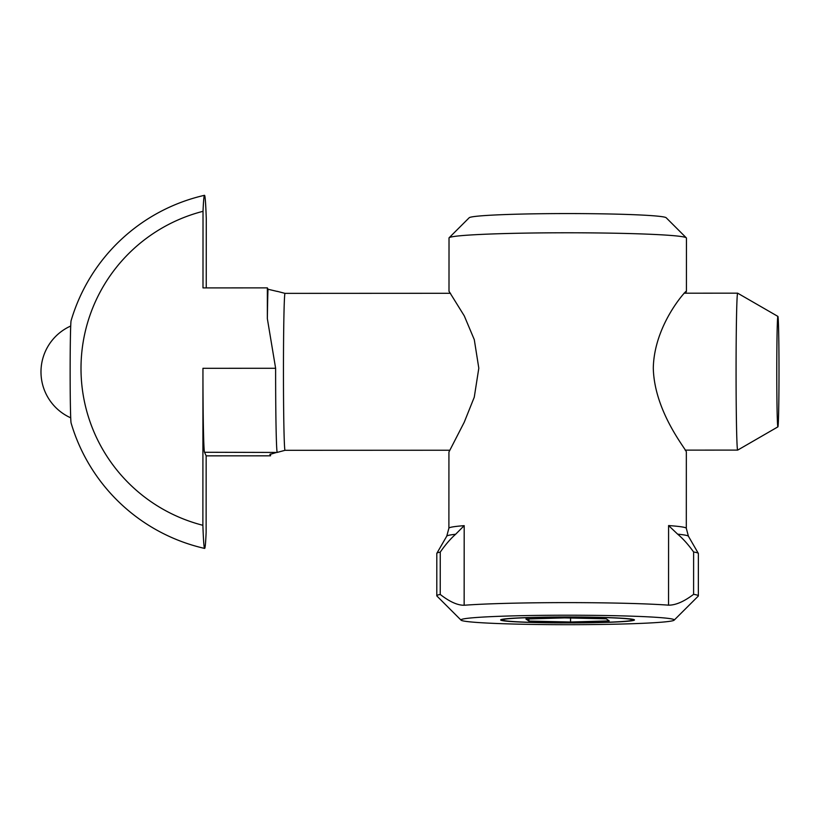 <?xml version="1.0" encoding="UTF-8"?>
<svg xmlns="http://www.w3.org/2000/svg" width="820" height="820" viewBox="0 0 820 820"><rect width="100%" height="100%" fill="white"/><g stroke="black" fill="none" stroke-linecap="round" stroke-linejoin="round"><path stroke-width="1.23" d="M270.538 453.983L270.528 455.817L269.903 454.393M269.913 454.341A94.566 1.906 90 0 1 269.913 454.444L277.211 452.24A80.483 1.619 -90 0 1 275.622 368.272L267.351 318.662L267.361 287.871L267.986 289.234L277.283 291.438M277.15 291.315L285.001 293.365A78.474 1.578 90 0 0 283.454 370.097A78.474 1.578 90 0 0 285.001 450.231A78.474 1.578 90 0 0 285.073 450.303L277.068 452.445L204.539 452.271A80.483 1.619 -90 0 1 202.95 368.303L202.878 525.292A162.216 162.022 155.6 0 1 203.022 211.314L202.991 287.902L267.361 287.871M270.528 455.817L206.158 455.848L204.539 452.271M202.878 525.292A176.556 3.557 90 0 0 204.641 548.426A176.556 3.557 90 0 0 206.127 532.436L206.158 455.848M206.24 287.892L206.271 218.448A176.556 3.557 90 0 0 204.477 195.314A176.556 3.557 90 0 0 203.022 211.314M204.477 195.314A181.087 181.087 0 0 0 71.084 320.743A51.311 1.035 90 0 0 70.141 371.931A51.311 1.035 90 0 0 71.135 423.12A181.087 181.087 0 0 0 204.641 548.426M777.872 316.387L737.641 293.17A78.474 1.578 90 0 0 737.621 293.16A78.474 1.578 90 0 0 736.073 369.892A78.474 1.578 90 0 0 737.621 450.026A78.474 1.578 90 0 0 737.692 450.098A78.474 1.578 90 0 0 737.703 450.098L777.924 426.851A55.237 1.117 -90 0 1 777.862 426.8A55.237 1.117 -90 0 1 776.776 370.066A55.237 1.117 -90 0 1 777.872 316.387A55.237 1.117 -90 0 1 779 371.614A55.237 1.117 -90 0 1 777.924 426.851M685.797 293.191L686.268 291.182C685.264 291.325 654.124 325.468 653.294 368.098C654.309 412.757 687.929 451.43 686.34 452.127L686.309 528.336A118.705 5.268 180 0 0 668.587 525.558L677.648 534.158C683.029 538.689 688.349 544.634 693.617 551.993A130.78 5.801 180 0 1 698.332 553.387A130.78 5.801 180 0 1 698.373 553.541L698.353 595.884A130.78 5.801 0 0 1 698.22 596.15L674.091 620.207A106.641 4.736 180 0 0 567.563 615.215A106.641 4.736 180 0 0 461.024 620.115A106.641 4.736 180 0 0 569.716 624.686A106.641 4.736 180 0 0 674.091 620.207M455.623 534.261L464.192 525.651A118.705 5.268 180 0 0 448.888 528.234L446.767 536.136A120.868 5.361 0 0 1 455.623 534.261C450.498 538.801 445.373 544.746 440.258 552.106A130.78 5.801 180 0 0 436.855 553.274A130.78 5.801 180 0 0 436.804 553.428L436.793 595.771A130.78 5.801 0 0 1 440.237 594.449L440.258 552.106M461.024 620.115L436.916 596.027A130.78 5.801 0 0 1 436.793 595.771M698.353 595.884A130.78 5.801 0 0 0 693.597 594.336L693.617 551.993M450.19 293.293L449.001 291.295L449.022 237.984A118.705 5.268 0 0 1 449.134 237.749A118.705 5.268 0 0 1 464.315 235.412A118.705 5.268 0 0 1 595.31 232.931A118.705 5.268 0 0 1 686.319 237.861A118.705 5.268 0 0 1 686.442 238.097L686.422 291.397M686.319 237.861L666.229 217.792A98.584 4.377 180 0 0 567.747 213.569A98.584 4.377 180 0 0 469.245 217.7L449.134 237.749M449.011 291.284L464.284 315.895L474.288 339.644L478.808 368.18L474.267 397.187L464.233 422.249L448.929 452.025L448.888 528.234M440.237 594.449C449.544 601.716 457.519 605.324 464.151 605.252A118.705 5.268 0 0 1 668.546 605.16L668.587 525.558M568.906 622.923A66.902 2.972 0 0 1 500.661 619.92A66.902 2.972 0 0 1 567.563 616.978A66.902 2.972 0 0 1 634.465 619.981A66.902 2.972 0 0 1 568.906 622.923M693.597 594.336C683.993 601.614 675.639 605.221 668.546 605.16M571.755 622.831A65.057 2.89 0 0 1 502.568 620.053A65.057 2.89 0 0 1 567.563 617.06A65.057 2.89 0 0 1 632.548 620.104A65.057 2.89 0 0 1 571.755 622.831M606.216 618.823L609.219 620.883L570.556 622.011L528.9 621.078L525.907 619.018L564.56 617.89L606.216 618.823M528.9 618.926L528.9 621.078M570.556 618.024L570.556 622.011M267.986 289.234A94.566 1.906 90 0 0 267.351 318.662M275.622 368.272L202.95 368.303M677.648 534.158A120.868 5.361 0 0 1 688.421 536.239L698.332 553.387M464.151 605.252L464.192 525.651M285.073 450.303L449.544 450.231M685.151 450.129L737.692 450.098M285.001 293.365L450.529 293.293M684.024 293.191L737.621 293.16M70.694 326.032A50.297 50.297 0 0 0 70.735 417.831M686.309 528.336L688.421 536.239M446.767 536.136L436.855 553.274"/></g></svg>
